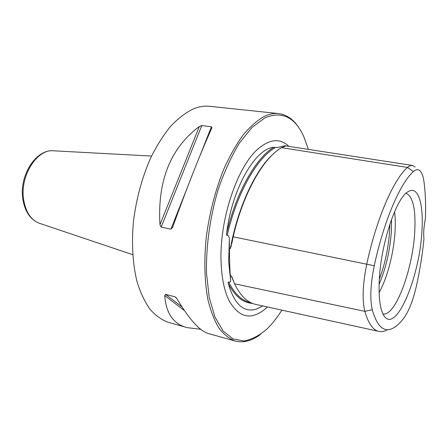 <?xml version="1.0" encoding="UTF-8"?>
<svg xmlns="http://www.w3.org/2000/svg" width="448" height="448" viewBox="0 0 448 448"><rect width="100%" height="100%" fill="white"/><g stroke="black" fill="none" stroke-linecap="round" stroke-linejoin="round"><path stroke-width="0.67" d="M275.414 147.487L273.756 147.291C255.405 148.478 232.131 188.222 226.694 232.893C226.43 234.478 226.593 235.34 227.186 235.469C236.925 192.769 257.236 157.578 275.414 147.487L276.612 147.683L284.928 145.768L285.818 145.953L281.54 147.683C263.39 157.842 242.995 193.53 233.178 236.813L231.728 243.874M250.466 302.49L250.163 302.422C241.769 300.686 234.606 293.86 228.687 281.943C228.11 281.966 227.998 282.559 228.346 283.735C234.382 304.349 243.701 312.822 256.301 309.159L262.83 305.956M231.431 245.353L230.373 248.506L229.494 248.326L229.331 240.968C229.482 237.065 228.766 235.234 227.186 235.469M288.523 146.076C280.011 138.09 269.909 138.992 258.216 148.786C237.334 166.118 219.01 220.612 221.105 262.808C221.771 278.662 224.454 291.318 229.141 300.782C239.658 318.735 252.431 320.796 267.467 306.975M284.928 145.768L412.474 165.463L415.162 167.054M229.494 248.326C229.443 258.905 229.729 267.994 230.345 275.593L231.213 275.778L232.333 278.023M228.687 281.943C230.294 282.498 230.916 281.758 230.541 279.731L230.345 275.593M386.63 330.182C383.975 331.503 381.422 331.918 378.969 331.425C373.038 330.243 368.329 323.546 364.834 311.332C362.057 299.79 362.706 284.015 366.778 264.018C376.723 217.795 393.842 179.038 407.54 167.434C409.315 165.872 410.962 165.211 412.474 165.463M378.778 331.38L255.858 304.427C247.514 302.702 240.408 295.82 234.545 283.791L232.014 277.178M372.271 309.742C377.115 326.592 383.981 332.769 392.868 328.266C396.598 326.351 400.383 322.795 404.219 317.587C409.371 310.134 413.61 298.833 416.942 283.679C420.146 268.576 422.492 253.641 423.97 238.879C423.315 233.57 423.786 226.912 425.376 218.904C425.936 204.898 425.454 192.405 423.931 181.429C423.22 176.518 422.016 173.085 420.319 171.136C418.387 169.03 416.069 169.182 413.364 171.601C400.277 183.086 383.88 220.875 374.254 265.765C370.474 284.329 369.813 298.984 372.271 309.742L364.834 311.332L234.545 283.791M421.842 232.187C423.898 204.798 418.443 185.282 408.318 191.565C396.452 197.12 380.57 244.462 379.221 281.154C378.543 298.928 380.285 310.682 384.44 316.417C396.441 332.892 419.451 277.066 421.842 232.187M379.092 292.538C387.352 278.051 393.96 252.308 395.074 230.933C395.466 223.748 395.287 217.364 394.537 211.781M379.098 284.424C386.042 268.005 390.152 249.962 391.44 230.289L391.546 219.318M382.95 313.947C395.321 316.725 412.692 269.752 414.697 232.372C415.974 209.401 413.078 196.381 406.022 193.306M379.316 279.334C385.168 263.57 388.629 246.943 389.704 229.46L389.878 224.134M308.302 149.167L303.744 136.478C294.801 116.922 281.798 110.746 264.746 117.953L252.05 127.4L239.501 142.951C231.454 156.167 224.364 171.623 218.238 189.325C210.017 216.899 205.895 246.663 206.517 273.336L209.233 297.489L214.928 317.005L223.07 330.96L232.999 338.94L244.031 340.99C251.714 339.573 259.347 335.586 266.918 329.022L267.266 328.686C272.412 323.658 277.278 317.47 281.876 310.134M299.74 129.097C294.14 119.874 287.118 114.705 278.667 113.585C273.935 113.075 268.946 114.117 263.704 116.71C256.788 120.742 249.872 126.902 242.95 135.184C236.152 144.637 229.824 155.831 223.966 168.767C215.544 189.616 209.692 212.078 206.405 236.146C203.89 259.627 204.49 281.652 207.967 299.83C210.767 311.164 214.43 320.606 218.949 328.154C223.866 334.516 229.27 338.811 235.166 341.046C243.432 343.129 251.866 340.911 260.473 334.404M278.667 113.585L209.636 106.31C204.355 105.739 198.845 106.646 193.105 109.021C185.562 112.739 178.097 118.468 170.699 126.202C163.486 135.038 156.85 145.527 150.786 157.674C142.15 177.251 136.382 198.414 133.487 221.166C131.415 243.393 132.714 264.359 137.071 281.814C140.482 292.729 144.794 301.89 150.007 309.294C155.618 315.588 161.722 319.934 168.319 322.336L187.471 327.695L200.878 329.297M170.918 229.146L161.146 227.136L159.97 224.672L199.332 126.504L201.785 125.563L211.434 126.728L211.854 128.033C200.687 152.701 187.617 185.774 172.637 227.259L170.918 229.146L186.984 188.524M199.332 126.504C170.492 148.137 157.371 180.858 159.97 224.672M184.229 310.43L164.707 295.546L165.609 294.375L175.067 296.817L176.954 298.726C189.638 320.057 200.407 331.75 209.25 333.794L235.166 341.046M164.707 295.546C166.079 313.617 173.667 324.335 187.471 327.695M226.699 232.887C236.51 191.682 256.032 157.87 273.75 147.297M252.47 303.402C243.085 302.893 235.049 296.335 228.346 283.73M230.541 279.731L228.665 261.514L229.331 240.968M230.373 248.506C237.871 206.914 255.954 168.823 273.7 153.586M285.023 146.188L285.751 145.897M234.914 284.558L231.213 275.778M374.254 265.765L233.178 236.813M413.364 171.601L407.54 167.434L281.54 147.683M161.146 227.136L201.785 125.563M200.066 155.473L211.434 126.728M181.849 306.824L165.609 294.375M176.322 297.791L175.067 296.817M53.715 150.814L53.273 150.786C36.882 149.033 19.796 176.053 23.604 199.466C25.693 212.044 30.962 219.99 39.407 223.294L39.822 223.434M172.424 227.786L172.682 227.136M211.82 128.1L211.971 127.725M132.686 254.66L39.407 223.294C30.374 219.671 24.842 211.557 22.809 198.957C19.096 175.885 35.7 149.24 53.273 150.786L151.547 156.061"/></g></svg>
